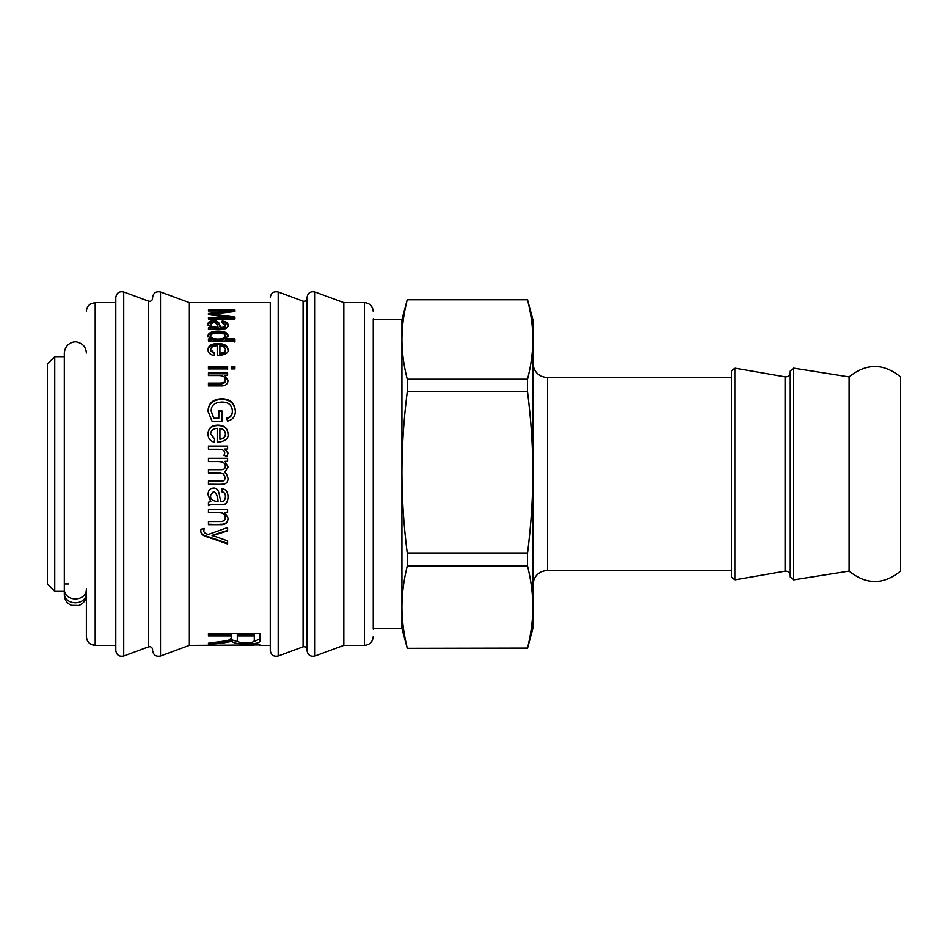<?xml version="1.0" encoding="UTF-8"?>
<svg xmlns="http://www.w3.org/2000/svg" width="948" height="948" viewBox="0 0 948 948"><rect width="100%" height="100%" fill="white"/><g stroke="black" fill="none" stroke-linecap="round" stroke-linejoin="round"><path stroke-width="1.42" d="M64.322 474L64.322 591.315L54.759 591.315L54.759 356.685L64.322 356.685L64.322 474M54.759 356.685L47.4 364.044L47.4 583.956L54.759 591.315M373.239 319.547L401.916 319.547L401.916 628.453L407.237 648.314L527.515 648.088L407.237 648.314M401.916 319.547L407.237 299.687L527.515 299.687L532.847 319.547L532.847 628.453L527.515 648.314M547.553 570.352L731.429 570.352L731.429 377.648L547.553 377.648L547.553 570.352C538.618 571.229 533.712 576.123 532.847 585.058M731.429 576.965L731.429 371.024L734.878 368.132L734.878 579.868L731.429 576.976M785.11 571.146L785.11 376.842C788.132 377.008 789.862 375.562 790.277 372.493L790.277 575.495C789.862 572.438 788.132 570.992 785.11 571.158L734.878 579.868M790.277 576.965L790.277 371.024L793.677 368.12L793.677 579.88L790.277 576.976M849.112 571.087C866.282 584.999 883.441 584.999 900.6 571.087L900.6 376.913C883.441 363.001 866.282 363.001 849.112 376.913L849.112 571.087L793.677 579.88M407.237 648.088C403.658 633.56 401.893 619.874 401.916 607.028C401.893 594.171 403.658 580.484 407.237 565.956L527.515 565.956C531.105 580.484 532.871 594.171 532.847 607.028C532.871 619.874 531.105 633.56 527.515 648.088M407.237 553.324C403.658 524.742 401.893 497.807 401.916 472.531C401.893 447.255 403.658 420.32 407.237 391.725L527.515 391.725C531.105 420.32 532.871 447.255 532.847 472.531C532.871 497.807 531.105 524.742 527.515 553.324L407.237 553.324L407.237 565.956M527.515 553.324L527.515 565.956M407.237 379.236C403.658 365.181 401.893 351.933 401.916 339.502C401.893 327.072 403.658 313.835 407.237 299.769L527.515 299.769C531.105 313.835 532.871 327.072 532.847 339.502C532.871 351.933 531.105 365.181 527.515 379.236L407.237 379.236L407.237 391.725M527.515 379.236L527.515 391.725M86.387 353.012C86.019 347.418 83.151 343.84 77.783 342.252C74.442 340.664 65.068 343.212 64.322 353.012L64.322 588.578C63.646 602.324 87.05 602.324 86.387 588.578L86.387 636.546C86.908 641.915 89.847 644.853 95.203 645.375L90.961 644.285C88.022 642.543 86.505 639.959 86.387 636.546M64.322 592.453L64.322 594.989C64.559 599.906 66.929 603.343 71.444 605.31L78.838 605.464C83.59 603.592 86.114 600.096 86.387 594.989L86.387 592.453C87.05 606.187 63.646 606.187 64.322 592.453L64.511 590.509M227.615 530.347L212.079 535.336L227.615 540.917L227.615 543.951L207.991 537.149C203.393 536.13 200.952 534.115 200.68 531.129L201.035 529.138L204.116 528.818L203.82 530.584C203.619 532.432 205.147 533.712 208.418 534.399L227.615 527.526L227.615 530.833L212.079 535.869M204.116 528.344L203.82 530.584M227.615 543.358L207.991 536.615C203.393 535.596 200.952 533.606 200.68 530.631M270.263 302.625L270.263 650.529L270.263 302.625L189.351 302.625L189.351 645.375L259.93 644.936M253.863 645.375L238.09 645.292L253.863 645.375M231.976 645.375L214.568 645.292L231.976 645.375M216.464 504.585C211.997 504.443 209.33 504.786 208.442 505.604L208.442 502.239L210.823 501.575L207.991 494.607C208.169 490.412 210.018 488.232 213.525 488.078C216.76 487.829 218.763 490.329 219.509 495.591L220.623 501.362C223.598 502.061 225.186 500.532 225.387 496.764C225.577 494.015 224.356 492.356 221.737 491.811L222.14 488.635C226.086 489.346 228.053 492.213 228.053 497.238C227.686 503.175 225.28 505.616 220.837 504.585L216.464 504.324C211.997 504.182 209.33 504.526 208.442 505.331M221.619 484.333L208.442 484.333L208.442 481.074L220.552 481.074C223.29 481.56 224.854 480.411 225.245 477.638L223.538 474L219.581 472.945L208.442 472.945L208.442 469.675L220.908 469.675C224.012 469.627 225.458 468.513 225.245 466.333C225.612 463.335 223.325 461.747 218.396 461.558L208.442 461.558L208.442 458.299L227.615 458.299L227.615 461.214L224.949 461.285L228.053 467.009L224.688 472.459L226.501 474L228.053 478.385C228.053 482.354 225.908 484.333 221.619 484.333L208.442 484.25M228.053 453.073L227.01 456.391L224.036 455.289L224.735 452.931C224.629 450.501 222.555 449.281 218.514 449.257L208.442 449.257L208.442 446.058L227.615 446.058L227.615 448.973L224.735 449.044L228.053 453.073M228.053 349.551C228.847 352.964 225.233 355.014 217.211 355.678L217.211 345.712C212.921 346.008 210.74 347.324 210.669 349.67L214.615 353.201L214.212 355.595C210.136 354.73 208.062 352.751 207.991 349.67C208.216 345.653 211.523 343.614 217.886 343.531C224.297 343.591 227.686 345.593 228.053 349.551M216.464 329.015L208.442 329.572L208.442 327.759L210.823 327.404L207.991 323.884C208.169 321.893 210.018 320.874 213.525 320.827C216.76 320.673 218.763 321.858 219.509 324.37L220.623 327.297C223.598 327.641 225.186 326.859 225.387 324.951L221.737 322.557L222.14 321.088C226.086 321.36 228.053 322.735 228.053 325.188C227.686 328.245 225.28 329.525 220.837 329.015L216.464 329.015M234.926 318.99L208.442 318.99L208.442 317.604L230.613 317.604L208.442 314.618L208.442 313.492L230.98 310.98L208.442 310.956L208.442 309.96L234.926 309.96L234.926 311.548L212.269 314.084L234.926 317.07L234.926 318.99M222.472 643.135L208.442 644.356L208.442 643.206L228.101 640.564L231.182 638.3L231.182 635.883L208.442 635.883L208.442 633.513L259.93 633.513L259.93 640.421C260.344 642.886 255.652 644.024 245.864 643.846C237.972 643.976 233.338 643.135 231.976 641.31L222.472 643.135L222.472 641.689L218.384 642.092M234.926 340.948L208.442 340.948L208.442 339.052L210.894 339.005L207.991 335.817C208.37 332.855 211.712 331.279 218.028 331.101C224.475 331.208 227.804 332.76 228.053 335.734L225.434 338.922L234.926 338.922L234.926 340.948M227.615 368.902L208.442 368.902L208.442 366.331L227.615 366.331L227.615 368.902M234.926 368.902L231.241 368.902L231.241 366.331L234.926 366.331L234.926 368.902M220.256 385.931L208.442 385.931L208.442 383.122L220.114 383.122C223.775 383.051 225.482 381.937 225.245 379.757C225.34 376.996 223.23 375.586 218.929 375.538L208.442 375.538L208.442 372.896L227.615 372.896L227.615 375.278L224.901 375.337L228.053 380.326C227.84 384.367 225.245 386.227 220.256 385.931M221.951 421.493L212.151 421.493L207.991 411.171C208.406 403.267 212.945 399.132 221.595 398.776C230.103 398.824 234.701 402.888 235.388 410.946C235.388 416.504 232.77 419.881 227.544 421.102L226.667 418.115C230.483 417.179 232.379 414.786 232.379 410.946C231.999 405.021 228.48 402.059 221.808 402.047C214.722 402.343 211.179 405.329 211.155 411.017L213.893 418.258L218.81 418.258L218.81 410.946L221.951 410.946L221.951 421.493M228.053 433.817C228.847 438.604 225.233 441.436 217.211 442.313L217.211 428.318C212.921 428.757 210.74 430.653 210.669 433.983L214.615 438.924L214.212 442.195C210.136 441.033 208.062 438.296 207.991 433.983C208.216 428.235 211.523 425.285 217.886 425.131C224.297 425.249 227.686 428.152 228.053 433.817M220.256 524.647L208.442 524.647L208.442 521.495L220.114 521.495C223.775 521.424 225.482 520.144 225.245 517.644C225.34 514.409 223.23 512.761 218.929 512.69L208.442 512.69L208.442 509.526L227.615 509.526L227.615 512.382L224.901 512.453L228.053 518.295C227.84 522.893 225.245 525.014 220.256 524.647L208.442 524.208M228.053 517.916C227.84 522.478 225.245 524.576 220.256 524.208M227.615 512.05L224.901 512.382M225.245 517.644L225.245 517.264C225.34 514.065 223.23 512.43 218.929 512.358L208.442 512.358M207.991 434.326C208.216 428.638 211.523 425.711 217.886 425.545C224.297 425.664 227.686 428.543 228.053 434.16M210.669 433.983L214.615 439.22M219.9 439.043L219.9 439.339C223.681 438.699 225.506 436.981 225.387 434.16L225.387 433.817C225.174 430.7 223.337 428.923 219.9 428.496L219.9 439.043C223.681 438.391 225.506 436.661 225.387 433.817M218.81 411.491L221.951 411.491M211.155 411.017L213.893 418.732L218.81 418.258M226.667 418.601C230.483 417.665 232.379 415.295 232.379 411.491L232.379 410.946M207.991 411.716C208.406 403.872 212.945 399.772 221.595 399.416C230.103 399.475 234.701 403.493 235.388 411.491M224.901 375.337L228.053 381.132M208.442 373.773L227.615 373.773M208.442 383.904L220.114 383.904C223.775 383.833 225.482 382.719 225.245 380.563L225.245 379.757M231.241 367.255L234.926 367.255M208.442 368.037L208.442 367.255L227.615 367.255L227.615 369.803M225.434 338.922L225.434 340.071L234.926 340.071L234.926 342.098M207.991 337.002C208.37 334.063 211.712 332.511 218.028 332.321C224.475 332.44 227.804 333.969 228.053 336.919M208.442 340.214L210.894 340.214L210.894 339.052M210.669 336.019L210.669 337.204C210.657 339.052 213.016 340.071 217.744 340.249C222.626 340.202 225.174 339.159 225.387 337.121L225.387 335.936C225.126 333.945 222.673 332.961 218.028 332.973C213.17 333.127 210.717 334.146 210.669 336.019C210.657 337.891 213.016 338.91 217.744 339.1C222.626 339.04 225.174 337.986 225.387 335.936M239.263 642.175L231.976 639.876L222.472 641.689M259.93 638.988L252.275 642.187M231.182 635.883L231.182 634.496L208.442 634.496L208.442 633.513M254.289 635.883L254.289 634.496L237.296 634.496L237.296 640.09C237.071 641.962 239.927 642.851 245.864 642.756C251.019 642.898 253.827 642.14 254.289 640.493L254.289 635.883L237.296 635.883M231.833 639.876L231.833 641.31M231.976 639.876L231.976 641.31M230.613 317.829L234.926 318.409M230.98 311.359L234.926 311.548M209.472 314.748L212.269 314.416M208.442 318.99L230.613 318.943L230.613 317.604M212.269 315.103L212.269 314.12M230.98 311.975L230.98 310.98M222.093 322.593L222.14 322.391C226.086 322.676 228.053 324.026 228.053 326.468M207.991 325.176C208.169 323.197 210.018 322.19 213.525 322.142C216.76 321.988 218.763 323.161 219.509 325.65L220.623 328.553C223.598 328.897 225.186 328.126 225.387 326.231L225.387 324.951M208.442 329.572L210.823 328.672L210.823 327.404M210.551 324.263L210.551 325.543C210.361 327.321 212.471 328.316 216.891 328.553L218.052 328.553L218.052 327.297C217.744 324.773 216.263 323.149 213.608 322.427L210.551 324.263C210.361 326.053 212.471 327.06 216.891 327.297L218.052 327.297M222.14 322.391L222.14 321.088M220.623 328.553L220.623 327.297M219.509 325.65L219.509 324.37M207.991 350.736C208.216 346.755 211.523 344.728 217.886 344.657C224.297 344.705 227.686 346.695 228.053 350.618M210.669 349.67L210.669 350.736L214.615 354.244M219.9 353.284L219.9 354.327C223.681 353.853 225.506 352.62 225.387 350.618L225.387 349.551C225.174 347.359 223.337 346.115 219.9 345.842L219.9 353.284C223.681 352.81 225.506 351.566 225.387 349.551M224.735 449.044L228.053 453.251M208.442 446.295L227.615 446.295M224.036 455.443L224.735 452.931M228.053 478.349C228.053 482.283 225.908 484.25 221.619 484.25M224.688 472.471L226.501 474M224.949 461.285L228.053 467.08M208.442 458.429L227.615 458.429M208.442 469.71L220.908 469.71C224.012 469.663 225.458 468.561 225.245 466.404L225.245 466.333M225.245 477.602L223.538 474M228.053 497.048C227.686 502.926 225.28 505.343 220.837 504.324L216.464 504.324M225.387 496.764L225.387 496.562C225.577 493.837 224.356 492.202 221.737 491.656M210.823 501.575L207.991 494.429M218.052 501.362L218.052 501.125C217.744 496.231 216.263 492.984 213.608 491.396L210.551 495.377C210.361 498.956 212.471 500.947 216.891 501.362L218.052 501.362C217.744 496.42 216.263 493.15 213.608 491.55L210.551 495.377M152.581 650.518C153.327 655.092 155.958 656.928 160.508 656.04L160.508 656.04C155.958 656.928 153.327 655.092 152.581 650.529L152.581 649.593C152.213 647.306 150.886 646.394 148.611 646.832L148.611 646.832C150.862 646.382 152.19 647.294 152.581 649.593L152.581 650.518M115.798 650.518C116.545 655.092 119.187 656.928 123.726 656.04L123.726 656.04C119.187 656.928 116.545 655.092 115.798 650.529L115.798 297.471L115.798 650.518M270.263 650.518C271.01 655.092 273.64 656.928 278.191 656.04L278.191 656.04C273.652 656.928 271.01 655.092 270.263 650.529M314.961 291.96L314.961 656.04C310.423 656.928 307.78 655.092 307.034 650.529C307.78 655.092 310.423 656.928 314.961 656.04L343.816 645.375L343.816 302.625L314.961 291.96C310.423 291.072 307.78 292.908 307.034 297.471L307.034 649.593C306.642 647.294 305.327 646.382 303.076 646.832L303.076 301.168C305.327 301.618 306.642 300.706 307.034 298.407L307.034 649.593C306.666 647.306 305.351 646.394 303.076 646.832L278.191 656.04L278.191 291.96C273.652 291.072 271.01 292.908 270.263 297.471M373.239 318.801L373.239 629.199M343.816 645.375L364.411 645.375C369.767 644.853 372.706 641.915 373.239 636.546C372.706 641.915 369.767 644.853 364.411 645.375L364.411 302.625C369.767 303.147 372.706 306.086 373.239 311.454M86.387 592.417L86.387 588.578M221.595 399.416L221.595 398.776M220.114 383.904L220.114 383.122M217.744 340.249L217.744 339.1M218.028 332.321L218.028 331.101M245.864 642.756L245.864 643.846M216.511 315.66L216.511 314.629M216.891 328.553L216.891 327.297M219.972 327.143L219.972 325.875M213.525 322.142L213.525 320.827M217.886 344.657L217.886 343.531M189.351 302.625L160.508 291.96L160.508 656.04L189.351 645.375M152.581 298.407C152.19 300.706 150.862 301.618 148.611 301.168L148.611 646.832L123.726 656.04L123.726 291.96C119.187 291.072 116.545 292.908 115.798 297.471M86.387 311.454C86.505 308.041 88.022 305.457 90.961 303.716L95.203 302.625L95.203 645.375L115.798 645.375M65.412 583.956L68.683 583.956M373.239 628.453L401.916 628.453M547.553 377.648C538.618 376.771 533.712 371.877 532.847 362.942M785.11 376.842L734.878 368.132M849.112 376.913L793.677 368.12M259.93 645.375L270.263 645.375M160.508 291.96C155.958 291.072 153.327 292.908 152.581 297.471M148.611 301.168L123.726 291.96M303.076 301.168L278.191 291.96M343.816 302.625L364.411 302.625M95.203 302.625L115.798 302.625"/></g></svg>
